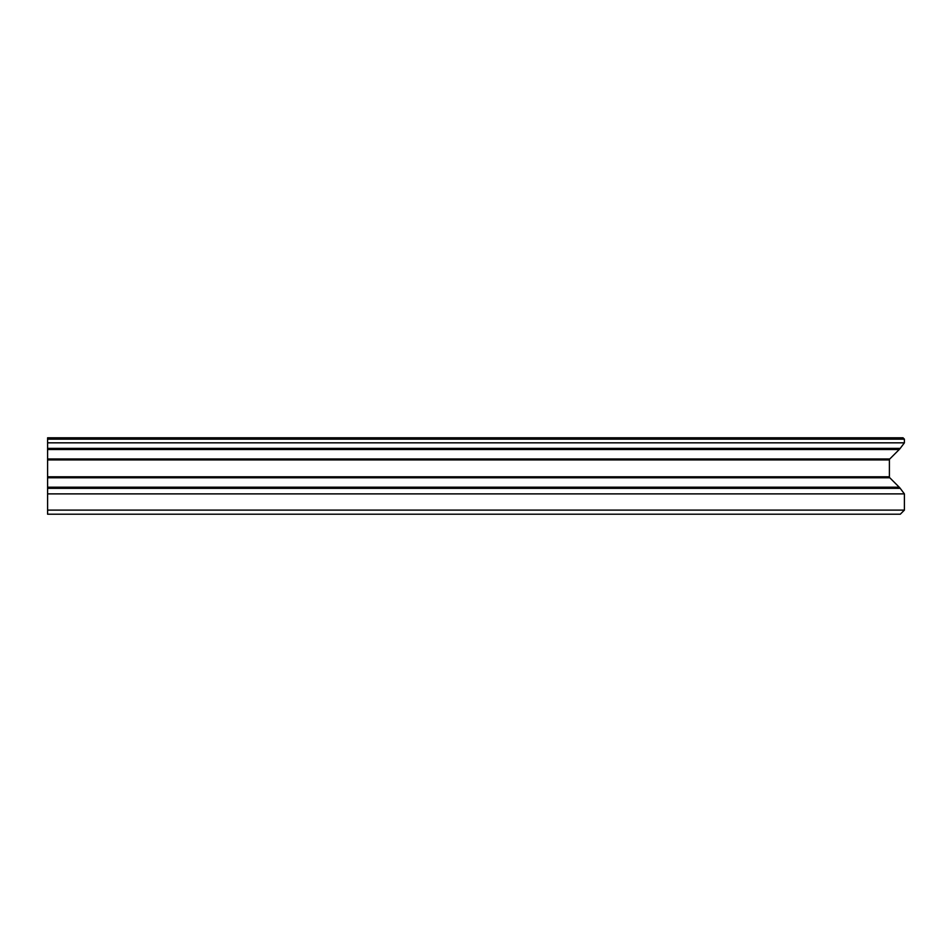 <?xml version="1.0" encoding="UTF-8"?>
<svg xmlns="http://www.w3.org/2000/svg" width="952" height="952" viewBox="0 0 952 952"><rect width="100%" height="100%" fill="white"/><g stroke="black" fill="none" stroke-linecap="round" stroke-linejoin="round"><path stroke-width="1.43" d="M47.6 437.801L903.031 437.801L904.4 439.158L47.6 439.158L47.6 437.801M47.6 510.105L904.4 510.105L900.306 514.199L47.6 514.199L47.6 439.158M47.6 442.835L904.4 442.835L904.4 439.158M47.6 493.886L904.4 493.886L900.223 488.34A10.912 10.912 0 0 0 899.223 487.198L889.787 477.761A1.368 1.368 0 0 1 889.394 476.797L889.394 459.923A1.368 1.368 0 0 1 889.787 458.959L899.223 449.522A10.912 10.912 0 0 0 900.223 448.38L904.4 442.835M904.4 510.105L904.4 493.886M47.6 448.38L900.223 448.38M47.6 449.522L899.223 449.522M47.6 458.959L889.787 458.959M47.6 459.923L889.394 459.923M47.6 476.797L889.394 476.797M47.6 477.761L889.787 477.761M47.6 487.198L899.223 487.198M47.6 488.34L900.223 488.34"/></g></svg>
